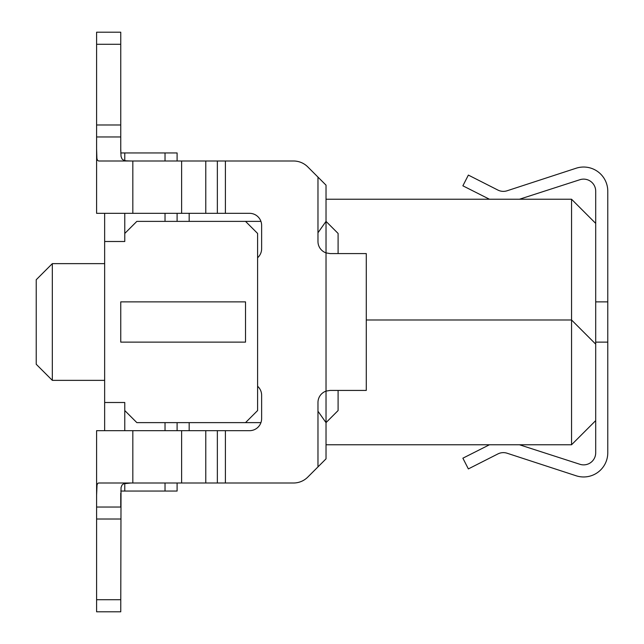 <?xml version="1.0" encoding="UTF-8"?>
<svg xmlns="http://www.w3.org/2000/svg" width="644" height="644" viewBox="0 0 644 644"><rect width="100%" height="100%" fill="white"/><g stroke="black" fill="none" stroke-linecap="round" stroke-linejoin="round"><path stroke-width="0.97" d="M519.442 444.763L579.922 464.292A12.075 12.075 0 0 0 595.7 452.796L595.7 420.613L571.55 444.763L326.025 444.763M571.55 444.763L571.55 199.238L595.7 223.388L595.7 191.204A12.075 12.075 0 0 0 579.922 179.708L519.442 199.238M489.456 199.238L462.875 185.81L468.365 175.088L497.884 190.061A12.075 12.075 0 0 0 507.086 190.777L576.147 168.221A24.15 24.15 0 0 1 607.775 191.188L607.775 452.812A24.15 24.15 0 0 1 576.147 475.779L507.086 453.223A12.075 12.075 0 0 0 497.884 453.94L468.365 468.913L462.875 458.19L489.456 444.763M595.7 301.875L607.775 301.875M607.775 342.125L595.7 342.125M120.766 152.95L177.1 152.95L177.1 161M177.1 213.325L177.1 221.375M177.1 422.625L177.1 430.675M177.1 483L177.1 491.05L120.766 491.05M96.6 442.75L96.6 430.675L217.35 430.675L217.35 483L293.543 483A20.125 20.125 0 0 0 307.768 477.107L317.975 466.9L317.975 402.5A12.075 12.075 0 0 1 326.025 391.117L326.025 221.375L338.1 233.45L338.1 253.575M338.1 390.425L338.1 410.55L326.025 422.625L326.025 391.117L330.05 390.425L366.275 390.425L366.275 253.575L330.05 253.575L326.025 252.883A12.075 12.075 0 0 1 317.975 241.5L317.975 177.1L307.768 166.893A20.125 20.125 0 0 0 293.543 161L225.4 161L225.4 213.325L249.55 213.325A12.075 12.075 0 0 1 261.625 225.4L261.625 248.745A12.075 12.075 0 0 1 257.6 257.745M130.982 483L123.688 483.749L121.998 485.053L121.032 487.597L120.75 611.8L96.6 611.8L96.6 430.675M120.75 493.119L120.75 507.037L96.6 507.037M96.6 136.963L96.6 32.2L120.75 32.2L120.75 150.881L120.75 136.963L96.6 136.963L96.6 150.889M595.7 223.388L595.7 420.613M260.933 422.625L136.85 422.625L124.775 410.55L124.775 430.675M165.025 422.625L165.025 430.675M165.025 483L165.025 491.05M189.175 430.675L189.175 422.625M189.175 221.375L189.175 213.325M165.025 152.95L165.025 161M165.025 213.325L165.025 221.375M104.65 430.675L104.65 241.5L124.775 241.5L124.775 233.45L136.85 221.375L260.933 221.375M571.55 199.238L326.025 199.238M104.65 241.5L104.65 213.325M124.775 233.45L124.775 213.325M124.775 160.597L124.775 152.95M245.525 422.625L257.6 410.55L257.6 233.45L245.525 221.375M104.65 402.5L124.775 402.5L124.775 410.55M124.775 483.403L124.775 491.05M595.7 344.138L571.55 319.988L366.275 319.988M104.65 263.637L52.325 263.637L52.325 380.363L104.65 380.363M120.75 342.125L120.75 301.875L245.525 301.875L245.525 342.125L120.75 342.125M52.325 263.637L36.225 279.738L36.225 364.263L52.325 380.363M317.975 232.758L326.025 221.375L326.025 185.15L307.768 166.893M257.6 386.255A12.075 12.075 0 0 1 261.625 395.255L261.625 418.6A12.075 12.075 0 0 1 249.55 430.675L225.4 430.675L225.4 483L293.543 483M217.35 161L217.35 213.325L96.6 213.325L96.6 148.925L96.906 158.505L97.55 160.38L98.669 161L225.4 161M217.35 213.325L225.4 213.325M217.35 430.675L225.4 430.675M217.35 483L98.669 483L97.791 483.346L97.043 484.86L96.6 495.075M317.975 411.242L326.025 422.625L326.025 458.85L317.975 466.9M130.982 161L125.991 160.815L123.688 160.251L121.998 158.947L121.032 156.403L120.75 148.925M120.75 32.2L96.6 32.2L120.75 32.2M132.825 213.325L132.825 161M181.624 213.325L181.624 161M205.774 213.325L205.774 161M132.825 483L132.825 430.675M181.624 483L181.624 430.675M205.774 483L205.774 430.675M120.75 124.992L96.6 124.992M120.75 44.275L96.6 44.275M96.6 519.008L120.75 519.008M96.6 599.725L120.75 599.725"/></g></svg>
